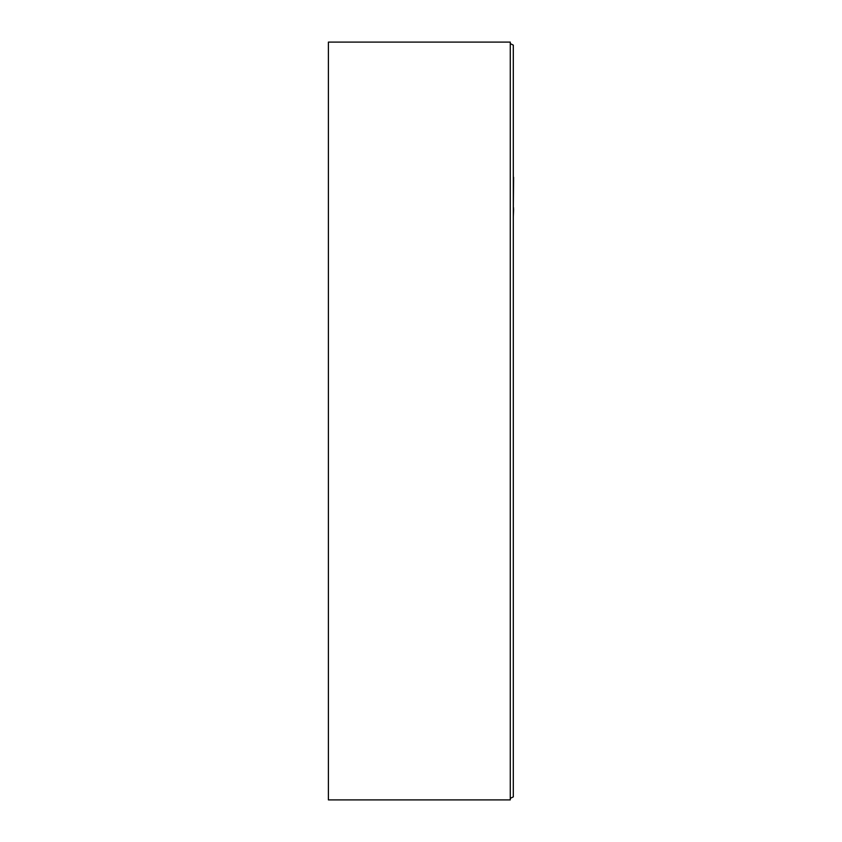 <?xml version="1.0" encoding="UTF-8"?>
<svg xmlns="http://www.w3.org/2000/svg" width="842" height="842" viewBox="0 0 842 842"><rect width="100%" height="100%" fill="white"/><g stroke="black" fill="none" stroke-linecap="round" stroke-linejoin="round"><path stroke-width="1.26" d="M510.273 799.9L328.401 799.9L328.401 42.1L510.273 42.1L510.273 799.9M510.273 43.616L513.304 45.131L513.304 796.869L510.273 798.384M513.304 114.323L513.304 177.273M513.599 177.273L513.304 208.616M513.599 207.869L513.304 209.132M513.599 209.132L513.304 216.889"/></g></svg>
